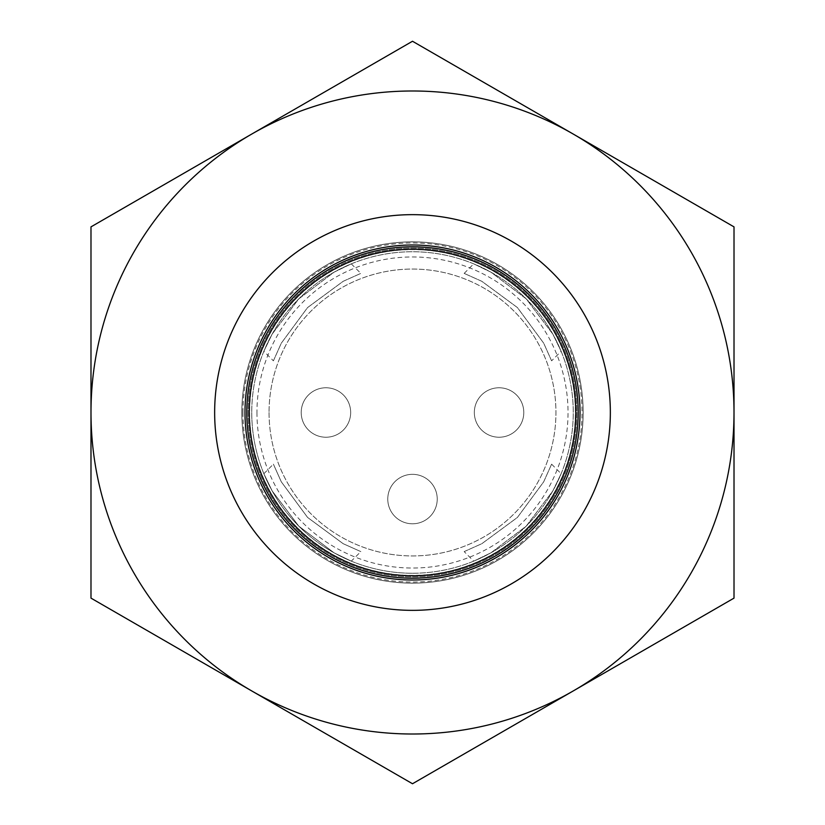 <?xml version="1.0" encoding="UTF-8"?>
<svg xmlns="http://www.w3.org/2000/svg" width="825" height="825" viewBox="0 0 825 825"><rect width="100%" height="100%" fill="white"/><g stroke="black" fill="none" stroke-linecap="round" stroke-linejoin="round"><path stroke-width="0.62" stroke-dasharray="4.12 3.09" d="M351.295 561.144L334.022 552.802L298.846 526.195L272.178 490.937L263.856 473.705L272.209 490.988L298.856 526.195L334.063 552.822L351.295 561.144L360.834 551.605L343.148 543.685L307.591 517.45L281.294 481.81L273.395 464.166L281.325 481.862L307.57 517.419L343.159 543.685L360.834 551.605M464.166 551.605L481.852 543.685L517.409 517.45L543.706 481.81L551.605 464.166L543.675 481.862L517.43 517.419L481.841 543.685L464.166 551.605L473.705 561.144L490.978 552.802L526.154 526.195L552.822 490.937L561.144 473.705L552.791 490.988L526.144 526.195L490.937 552.822L473.705 561.144M273.395 360.834L281.315 343.148L307.55 307.591L343.19 281.294L360.834 273.395L343.138 281.325L307.581 307.57L281.315 343.159L273.395 360.834L263.856 351.295L272.198 334.022L298.805 298.846L334.063 272.178L351.295 263.856L334.012 272.209L298.805 298.856L272.178 334.063L263.856 351.295M474.334 412.5A24.729 24.729 0 0 0 511.428 433.919A24.729 24.729 0 0 0 511.428 391.081A24.729 24.729 0 0 0 474.334 412.5A24.729 24.729 0 0 0 499.063 437.229A24.729 24.729 0 0 0 523.793 412.5A24.729 24.729 0 0 0 499.063 387.771A24.729 24.729 0 0 0 474.334 412.5A24.729 24.729 0 0 0 499.063 437.229A24.729 24.729 0 0 0 523.793 412.5A24.729 24.729 0 0 0 499.063 387.771A24.729 24.729 0 0 0 474.334 412.5M551.605 360.834L543.685 343.148L517.45 307.591L481.81 281.294L464.166 273.395L481.862 281.325L517.419 307.57L543.685 343.159L551.605 360.834L561.144 351.295L552.802 334.022L526.195 298.846L490.937 272.178L473.705 263.856L490.988 272.209L526.195 298.856L552.822 334.063L561.144 351.295M437.229 499.063A24.729 24.729 0 0 1 412.5 523.793A24.729 24.729 0 0 1 387.771 499.063A24.729 24.729 0 0 1 412.5 474.334A24.729 24.729 0 0 1 437.229 499.063M387.771 499.063A24.729 24.729 0 0 0 412.5 523.793A24.729 24.729 0 0 0 437.229 499.063A24.729 24.729 0 0 0 412.5 474.334A24.729 24.729 0 0 0 387.771 499.063A24.729 24.729 0 0 0 412.5 523.793A24.729 24.729 0 0 0 437.229 499.063A24.729 24.729 0 0 0 412.5 474.334A24.729 24.729 0 0 0 387.771 499.063M301.207 412.5A24.729 24.729 0 0 0 338.302 433.919A24.729 24.729 0 0 0 338.302 391.081A24.729 24.729 0 0 0 301.207 412.5A24.729 24.729 0 0 0 325.937 437.229A24.729 24.729 0 0 0 350.666 412.5A24.729 24.729 0 0 0 325.937 387.771A24.729 24.729 0 0 0 301.207 412.5M269.053 412.5A143.447 143.447 0 0 0 484.223 536.724A143.447 143.447 0 0 0 484.223 288.276A143.447 143.447 0 0 0 269.053 412.5A143.447 143.447 0 0 0 484.223 536.724A143.447 143.447 0 0 0 484.223 288.276A143.447 143.447 0 0 0 269.053 412.5M412.5 610.356A197.856 197.856 0 0 0 583.842 313.572A197.856 197.856 0 0 0 241.158 313.572A197.856 197.856 0 0 0 412.5 610.356M412.5 580.006A167.506 167.506 0 0 0 557.566 328.742A167.506 167.506 0 0 0 267.434 328.742A167.506 167.506 0 0 0 412.5 580.006M412.5 573.251A160.751 160.751 0 0 0 551.719 332.124A160.751 160.751 0 0 0 273.281 332.124A160.751 160.751 0 0 0 412.5 573.251A160.751 160.751 0 0 1 251.749 412.5A160.751 160.751 0 0 1 412.5 251.749A160.751 160.751 0 0 1 573.251 412.5A160.751 160.751 0 0 1 412.5 573.251M244.994 412.5A167.506 167.506 0 0 0 496.258 557.566A167.506 167.506 0 0 0 496.258 267.434A167.506 167.506 0 0 0 244.994 412.5A167.506 167.506 0 0 0 496.258 557.566A167.506 167.506 0 0 0 496.258 267.434A167.506 167.506 0 0 0 244.994 412.5M214.644 412.5A197.856 197.856 0 0 0 511.428 583.842A197.856 197.856 0 0 0 511.428 241.158A197.856 197.856 0 0 0 214.644 412.5A197.856 197.856 0 0 0 511.428 583.842A197.856 197.856 0 0 0 511.428 241.158A197.856 197.856 0 0 0 214.644 412.5A197.856 197.856 0 0 0 511.428 583.842A197.856 197.856 0 0 0 511.428 241.158A197.856 197.856 0 0 0 214.644 412.5A197.856 197.856 0 0 0 511.428 583.842A197.856 197.856 0 0 0 511.428 241.158A197.856 197.856 0 0 0 214.644 412.5A197.856 197.856 0 0 0 511.428 583.842A197.856 197.856 0 0 0 511.428 241.158A197.856 197.856 0 0 0 214.644 412.5A197.856 197.856 0 0 0 511.428 583.842A197.856 197.856 0 0 0 511.428 241.158A197.856 197.856 0 0 0 214.644 412.5M251.749 412.5A160.751 160.751 0 0 0 492.876 551.719A160.751 160.751 0 0 0 492.876 273.281A160.751 160.751 0 0 0 251.749 412.5A160.751 160.751 0 0 0 492.876 551.719A160.751 160.751 0 0 0 492.876 273.281A160.751 160.751 0 0 0 251.749 412.5M241.849 412.5A170.651 170.651 0 0 0 497.826 560.288A170.651 170.651 0 0 0 497.826 264.712A170.651 170.651 0 0 0 241.849 412.5A170.651 170.651 0 0 0 497.826 560.288A170.651 170.651 0 0 0 497.826 264.712A170.651 170.651 0 0 0 241.849 412.5A170.651 170.651 0 0 0 497.826 560.288A170.651 170.651 0 0 0 497.826 264.712A170.651 170.651 0 0 0 241.849 412.5M734.013 226.875L734.013 598.125L573.251 690.938A321.513 321.513 0 0 0 734.013 412.5L734.013 598.125L734.013 412.5A321.513 321.513 0 0 0 573.251 134.062L734.013 226.875L734.013 412.5A321.513 321.513 0 0 0 251.749 134.062A321.513 321.513 0 0 0 251.749 690.938A321.513 321.513 0 0 0 734.013 412.5A321.513 321.513 0 0 0 251.749 134.062L412.5 41.25L251.749 134.062A321.513 321.513 0 0 0 251.749 690.938A321.513 321.513 0 0 0 573.251 690.938L412.5 783.75L251.749 690.938A321.513 321.513 0 0 0 734.013 412.5L734.013 226.875L573.251 134.062L734.013 226.875M248.108 412.5A164.392 164.392 0 0 0 494.691 554.864A164.392 164.392 0 0 0 494.691 270.136A164.392 164.392 0 0 0 248.108 412.5A164.392 164.392 0 0 0 494.691 554.864A164.392 164.392 0 0 0 494.691 270.136A164.392 164.392 0 0 0 248.108 412.5A164.392 164.392 0 0 0 494.691 554.864A164.392 164.392 0 0 0 494.691 270.136A164.392 164.392 0 0 0 248.108 412.5A164.392 164.392 0 0 0 494.691 554.864A164.392 164.392 0 0 0 494.691 270.136A164.392 164.392 0 0 0 248.108 412.5M90.987 226.875L90.987 412.5A321.513 321.513 0 0 0 251.749 690.938L90.987 598.125L90.987 226.875L251.749 134.062L90.987 226.875L90.987 412.5A321.513 321.513 0 0 1 251.749 134.062L412.5 41.25L573.251 134.062A321.513 321.513 0 0 0 251.749 134.062L90.987 226.875M256.957 412.5A155.543 155.543 0 0 0 490.267 547.202A155.543 155.543 0 0 0 490.267 277.798A155.543 155.543 0 0 0 256.957 412.5M249.614 412.5A162.886 162.886 0 0 0 493.948 553.565A162.886 162.886 0 0 0 493.948 271.435A162.886 162.886 0 0 0 249.614 412.5M241.9 412.5A170.6 170.6 0 0 0 497.805 560.247A170.6 170.6 0 0 0 497.805 264.753A170.6 170.6 0 0 0 241.9 412.5M242.952 412.5A169.548 169.548 0 0 0 497.269 559.329A169.548 169.548 0 0 0 497.269 265.671A169.548 169.548 0 0 0 242.952 412.5M263.856 473.705L273.395 464.166M551.605 464.166L561.144 473.705M351.295 263.856L360.834 273.395M464.166 273.395L473.705 263.856"/><path stroke-width="1.24" d="M412.5 575.726A163.226 163.226 0 0 0 553.864 330.887A163.226 163.226 0 0 0 271.136 330.887A163.226 163.226 0 0 0 412.5 575.726M412.5 578.201A165.701 165.701 0 0 0 555.998 329.649A165.701 165.701 0 0 0 269.002 329.649A165.701 165.701 0 0 0 412.5 578.201M412.5 580.006A167.506 167.506 0 0 0 557.566 328.742A167.506 167.506 0 0 0 267.434 328.742A167.506 167.506 0 0 0 412.5 580.006M412.5 610.356A197.856 197.856 0 0 0 583.842 313.572A197.856 197.856 0 0 0 241.158 313.572A197.856 197.856 0 0 0 412.5 610.356M734.013 226.875L734.013 598.125L573.251 690.938A321.513 321.513 0 0 0 573.251 134.062L412.5 41.25L251.749 134.062A321.513 321.513 0 0 0 251.749 690.938A321.513 321.513 0 0 0 573.251 690.938L412.5 783.75L90.987 598.125L90.987 226.875L251.749 134.062A321.513 321.513 0 0 1 573.251 134.062L734.013 226.875"/></g></svg>
